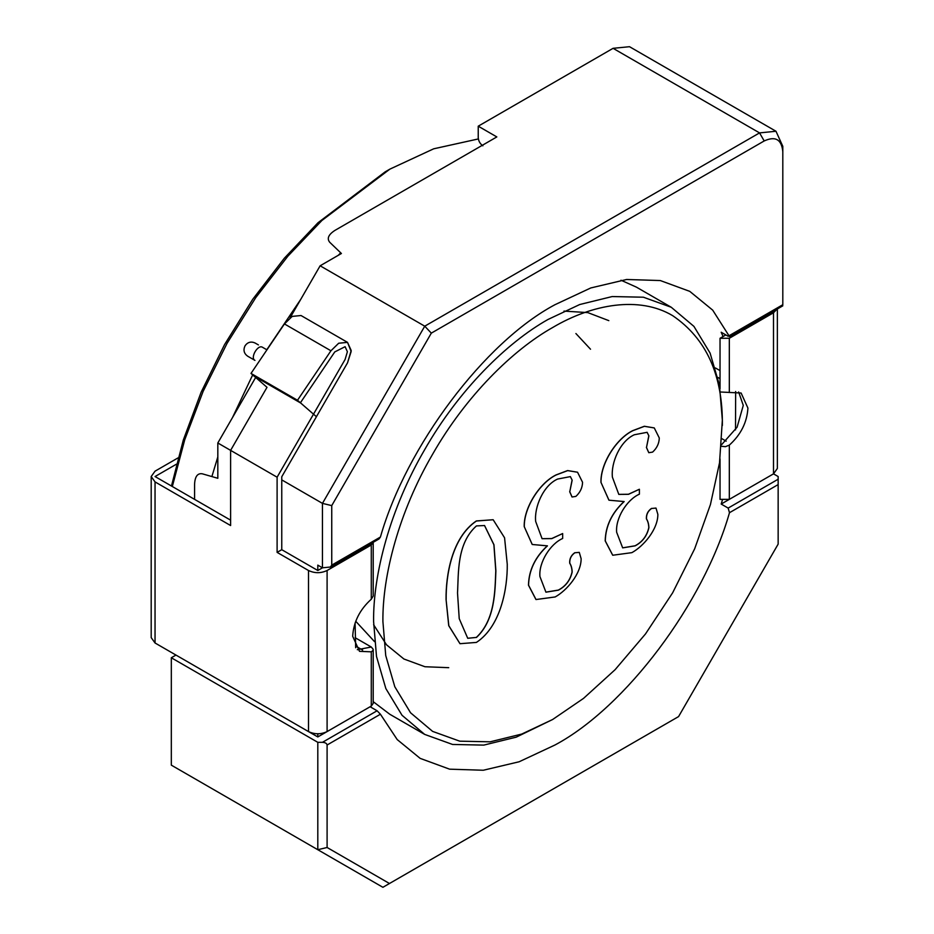 <?xml version="1.0" encoding="UTF-8"?>
<svg xmlns="http://www.w3.org/2000/svg" width="934" height="934" viewBox="0 0 934 934"><rect width="100%" height="100%" fill="white"/><g stroke="black" fill="none" stroke-linecap="round" stroke-linejoin="round"><path stroke-width="1.4" d="M478.371 138.933L433.68 148.81L389.875 169.136L321.903 220.482L287.882 256.173L255.776 297.596L227.09 343.292L203.122 391.381L184.734 439.786L172.323 486.509M340.7 252.822L338.306 255.286M300.783 299.3L266.785 349.748M252.67 374.908L232.519 417.521M217.82 456.924L211.878 476.573M389.875 169.136L385.217 171.821L318.015 222.724L284.403 258.146L252.752 299.265L224.569 344.588L201.137 392.198L183.321 440.007L171.471 486.019M373.203 701.668L389.805 714.265L424.678 734.404L402.029 715.281L385.847 688.556L376.507 656.474L373.6 621.507C373.04 574.62 389.992 509.03 424.678 449.651C458.757 389.922 507.092 342.439 547.978 319.486L579.71 304.531L612.167 296.557L643.398 297.21L671.277 307.274L693.927 326.386L710.109 353.11L719.449 385.205L722.356 420.16L719.519 462.832L710.435 504.547L694.686 548.748L672.643 592.81L645.499 633.941L615.109 669.678L583.516 698.399L552.624 719.507L521.744 734.066L490.152 741.818L459.75 741.176L432.617 731.392L410.563 712.782L394.813 686.77L385.73 655.54L382.905 621.507C382.356 575.869 398.853 512.03 432.617 454.228C465.786 396.098 512.824 349.888 552.624 327.542C592.425 303.924 639.463 295.821 672.643 315.645C706.361 338.552 722.939 375.176 722.356 425.53M552.624 719.507L516.245 737.148L483.789 745.11L452.558 744.456L424.678 734.404M671.277 307.274L636.404 287.135L620.982 280.223M723.091 336.509L721.188 332.235L728.158 336.263L782.809 304.717L782.809 151.693C781.618 139.423 775.418 135.839 764.199 140.952L431.321 333.134L331.745 505.609L331.745 565.128L330.391 567.031L379.029 538.953L380.418 537.038C406.278 446.324 484.466 342.241 554.948 304.717L590.778 287.952L626.609 279.488L660.303 280.55L689.759 291.361L712.7 310.146L729.512 336.59L782.809 305.827M735.642 391.498L735.513 429.909M722.332 500.227L721.188 504.056L728.158 508.084L729.489 512.696C703.629 603.411 625.441 707.482 554.948 745.017L519.129 761.77L483.298 770.246L449.604 769.172L420.137 758.361L397.207 739.576L380.418 714.23L377.091 710.774L322.452 742.32L317.805 742.32L317.805 849.718L382.905 887.3L678.574 716.588L778.15 544.125L778.15 479.224L728.158 508.084M317.805 733.809L317.805 736.949L370.121 706.746L377.091 710.774M355.679 647.741L355.083 622.99M290.1 317.793L320.128 265.793L341.412 253.499L329.725 242.268C326.713 238.532 328.464 234.562 334.991 230.359L496.83 136.924L478.231 126.183L478.231 137.473C478.453 140.976 479.994 143.754 482.878 145.821M330.391 567.031L322.452 567.814L317.805 565.128L317.805 570.499L322.452 567.814L322.452 503.379L281.764 479.889M194.576 499.363L194.576 484.314C194.949 476.55 197.518 473.048 202.258 473.795L217.82 478.29L217.82 442.985L255.659 377.453M778.15 479.224L778.15 476.538L773.504 473.853L777.357 468.483L777.357 308.979M320.128 265.793L424.748 326.188L759.552 132.897L613.078 48.323L478.231 126.183M194.576 665.814L317.805 736.949M389.478 883.506L327.098 847.488L327.098 745.005C326.807 743.394 325.254 742.495 322.452 742.32M721.188 504.056L773.504 473.853L729.326 499.363L720.032 499.363L720.032 458.956M331.745 505.609L322.452 503.379L424.748 326.188L431.321 333.134M782.809 151.693L782.809 146.323L775.991 131.262L759.552 132.897L764.199 140.952M782.809 302.032L782.809 146.323M357.325 649.702L371.277 647.017L373.156 649.258L373.04 650.438L371.277 651.839L359.485 651.325L352.678 636.276C353.554 621.986 359.753 609.633 371.277 599.231L373.203 596.055L373.203 542.315L371.277 545.001L327.098 570.499C320.899 573.394 314.7 573.394 308.5 570.499L277.106 552.379L277.106 477.204L217.82 442.985M775.991 131.262L629.516 46.7L613.078 48.323M327.098 847.488L317.805 849.718L171.319 765.144L171.319 657.758L175.977 655.073M317.805 742.32L171.319 657.758M247.732 356.228L250.896 358.049M258.426 344.926L255.683 343.35C255.986 343.549 249.483 339.1 244.965 345.942C243.12 350.087 243.984 353.472 247.557 356.123L248.117 356.449M720.032 391.976L741.117 393.027L747.924 408.076C747.048 422.366 740.849 434.719 729.326 445.121L725.449 446.674L721.445 446.289M721.573 444.712L737.089 427.212L743.277 405.391L738.631 391.976M725.835 334.921L720.032 338.271L729.326 338.271L729.326 392.513M776.983 309.189L773.504 312.773L729.326 338.271M717.884 377.441L720.032 378.679L720.032 338.271M720.032 370.623L715.421 367.973M726.173 441.163L721.982 438.735M277.106 477.204L345.101 359.45L347.39 351.744L345.101 346.689L334.769 351.92L300.363 402.834L297.502 400.254L330.94 350.775L338.703 343.222L347.518 342.369L351.196 350.495L347.518 362.847L281.764 476.749L281.764 549.694L317.805 570.499M284.438 323.935L292.214 316.381L301.028 315.529L292.155 316.404L284.438 323.935L251.001 373.413L284.438 323.935L330.94 350.775L297.502 400.254L316.428 416.704L347.518 362.847L351.161 351.499L347.518 342.369L338.657 343.257L330.94 350.775L284.438 323.935M176.433 464.186L155.044 476.538L230.616 520.168M277.106 552.379L281.764 549.694M254.176 376.168L267.007 387.318L230.616 450.363L230.616 525.538L155.044 481.909L151.191 476.538L155.044 471.168L178.102 457.858M373.203 649.655L373.203 703.395L371.277 706.081L371.277 651.839M151.191 476.538L151.191 637.618L155.044 642.989L308.5 731.591C314.7 734.486 320.899 734.486 327.098 731.591L371.277 706.081M355.55 645.989L362.637 650.087M371.277 647.017L355.13 637.7M300.363 402.834L253.861 375.982L251.001 373.413L297.502 400.254L251.001 373.413M608.921 500.169L600.936 482.283C600.48 463.264 616.522 438.501 632.773 430.621L644.332 426.266L654.22 427.912M601.029 482.329C600.574 463.322 616.615 438.56 632.867 430.679L644.425 426.324L654.267 427.935L659.287 437.988C659.135 443.452 656.906 448.157 652.597 452.103L648.791 452.698L646.491 447.468L648.896 435.886L647.11 432.314L634.303 434.765C619.942 441.175 610.836 463.031 612.4 477.157L618.81 494.401L628.512 494.319L639.393 489.253L639.393 494.179C626.924 499.608 615.296 518.335 616.662 532.275L622.663 547.873L635.155 545.841C642.417 542.024 646.993 535.976 648.896 527.71C648.768 524.137 647.974 521.195 646.491 518.895C646.258 514.517 647.951 511.038 651.605 508.458L656.007 508.096L657.863 514.4C657.898 529.485 643.479 546.273 631.886 552.648L612.739 555.24L605.29 540.938C605.641 526.052 611.933 512.918 624.157 501.558L608.968 500.192L600.936 482.283M605.29 540.938L605.197 540.879C605.547 525.994 611.84 512.871 624.064 501.511M612.692 555.216L605.197 540.879M651.605 508.458L655.948 508.073M646.491 518.895L646.398 518.837C646.165 514.459 647.857 510.98 651.512 508.4M648.896 527.71L648.803 527.652C648.675 524.079 647.881 521.149 646.398 518.837M635.155 545.841L635.062 545.795C642.323 541.965 646.9 535.929 648.803 527.652M622.616 547.849L635.062 545.795M639.393 489.253L628.454 494.249L618.763 494.366M648.896 435.886L647.064 432.29M646.491 447.468L648.803 435.828M648.791 452.698L646.398 447.421M532.193 544.464L524.207 526.578C523.752 507.571 539.794 482.796 556.045 474.927L567.603 470.561L577.504 472.207M524.301 526.636C523.846 507.617 539.887 482.855 556.139 474.974L567.697 470.619L577.551 472.23L582.559 482.283C582.407 487.746 580.177 492.452 575.881 496.398L572.063 496.993L569.775 491.763L572.168 480.181L570.382 476.609L557.586 479.06C543.226 485.47 534.12 507.325 535.672 521.452L542.082 538.696L551.784 538.614L562.665 533.548L562.665 538.474C550.208 543.903 538.568 562.63 539.934 576.57L545.935 592.179L558.427 590.148C565.689 586.318 570.265 580.271 572.168 572.005C572.052 568.432 571.246 565.49 569.775 563.19C569.53 558.812 571.234 555.333 574.877 552.753L579.278 552.391L581.135 558.707C581.182 573.78 566.751 590.568 555.158 596.954L536.023 599.535L528.562 585.233C528.913 570.347 535.205 557.224 547.441 545.853L532.24 544.487L524.207 526.578M528.562 585.233L528.469 585.174C528.831 570.289 535.112 557.166 547.347 545.806M535.929 599.488L528.469 585.174M574.877 552.753L579.232 552.368M569.775 563.19L569.682 563.132C569.436 558.765 571.141 555.286 574.784 552.706M572.168 572.005L572.075 571.958C571.958 568.386 571.153 565.444 569.682 563.132M558.427 590.148L558.334 590.09C565.595 586.272 570.172 580.224 572.075 571.958M545.888 592.144L558.334 590.09M562.665 533.548L551.725 538.556L542.035 538.673M572.168 480.181L570.335 476.585M569.775 491.763L572.075 480.123M572.017 496.97L569.682 491.716M446.16 599.535C445.845 576.196 451.612 537.797 476.422 521.009L493.164 519.736L504.57 537.786L507.255 564.264C507.559 587.591 501.149 626.084 476.422 642.417L460.007 643.701L448.822 625.722L446.067 599.488C445.752 576.138 451.519 537.75 476.328 520.95L493.164 519.736M476.422 637.49C495.394 619.802 495.008 590.428 495.884 570.826L493.969 544.767L484.559 525.527L476.422 525.924C456.668 543.553 458.641 573.242 457.52 592.973L459.224 618.67L467.736 638.296L476.328 637.432C495.3 619.756 494.915 590.381 495.791 570.767L493.888 544.744L484.512 525.503M459.96 643.678L448.729 625.663L446.067 599.488M467.689 638.261L476.328 637.432M331.745 565.128L380.418 537.038M327.098 745.005L380.418 714.23M778.15 484.594L729.489 512.696M250.861 358.026L254.947 360.384C249.88 357.932 257.854 344.121 262.512 347.285L266.926 349.841M729.326 445.121L729.326 499.363M720.032 378.679L720.032 388.731M773.504 312.773L773.504 473.853M371.277 599.231L371.277 545.001M308.5 731.591L308.5 570.499M155.044 481.909L155.044 642.989M327.098 731.591L327.098 570.499M373.623 624.741L386.513 644.799L403.908 659.007L424.958 666.736L448.729 667.682M374.522 641.623L355.714 621.238M590.522 349.223L575.904 333.531M563.961 311.104L587.813 312.61L608.828 320.642M347.518 342.369L301.028 315.529L347.518 342.369"/></g></svg>
